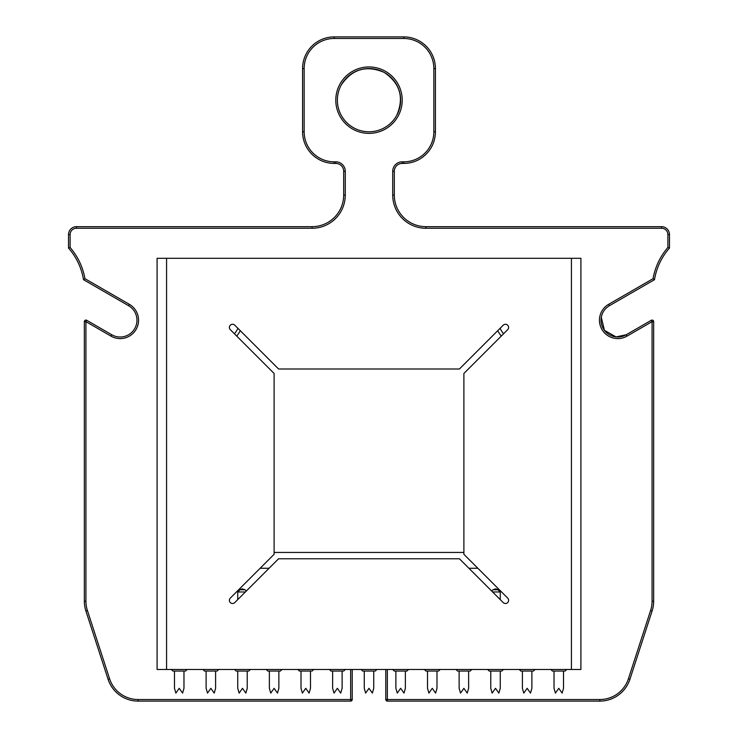 <?xml version="1.0" encoding="UTF-8"?>
<svg xmlns="http://www.w3.org/2000/svg" width="738" height="738" viewBox="0 0 738 738"><rect width="100%" height="100%" fill="white"/><g stroke="black" fill="none" stroke-linecap="round" stroke-linejoin="round"><path stroke-width="1.11" d="M236.714 336.076A33.21 33.21 0 0 0 240.256 330.67M463.888 552.448L274.112 552.448M497.744 330.67A33.21 33.21 0 0 0 501.286 336.076M269.102 568.26L260.154 568.26L269.102 568.26M237.737 599.616L237.737 591.977L245.376 591.977M239.979 589.745L242.212 588.823L244.998 589.745L239.979 589.745L237.737 591.977M492.624 591.977L500.263 591.977L500.263 599.616M500.263 591.977L498.021 589.745L493.002 589.745L495.742 588.823M652.106 610.981L650.602 610.492A30.046 30.046 0 0 0 652.078 601.202L652.078 321.648L653.656 321.648L653.656 601.202A31.633 31.633 0 0 1 652.106 610.981A31.633 31.633 0 0 0 653.656 601.202A31.633 31.633 0 0 1 652.106 610.981L629.929 679.246A31.633 31.633 0 0 1 599.846 701.1A31.633 31.633 0 0 0 629.929 679.246A31.633 31.633 0 0 1 599.846 701.1L387.358 701.1L387.358 669.467M652.078 601.202L653.656 601.202L653.656 321.648A1.577 1.577 0 0 0 651.285 320.283L626.211 334.757A16.78 16.78 0 0 1 602.761 327.626A16.78 16.78 0 0 1 609.431 305.698L654.495 279.684L653.056 278.687L654.495 279.684A63.256 63.256 0 0 1 669.467 248.088L669.467 234.583L667.89 234.583A6.328 6.328 0 0 0 661.562 228.254L425.927 228.254L425.927 226.667L661.562 226.667A7.906 7.906 0 0 1 669.467 234.583L669.467 248.088L667.89 247.498L669.467 248.088M83.505 279.684L128.569 305.698A16.78 16.78 0 0 1 131.41 332.7A16.78 16.78 0 0 1 111.789 334.757L86.715 320.283L111.789 334.757L110.995 336.131A18.358 18.358 0 0 0 136.954 312.764A18.358 18.358 0 0 0 129.362 304.324L128.569 305.698L83.505 279.684A63.256 63.256 0 0 0 68.533 248.088L68.533 234.583L68.533 248.088L70.11 247.498L68.533 248.088A63.256 63.256 0 0 1 83.505 279.684L84.944 278.687L83.505 279.684M651.285 320.283L626.211 334.757L616.064 336.915L626.211 334.757L627.005 336.131L652.078 321.648L651.285 320.283A1.577 1.577 0 0 1 653.656 321.648A1.577 1.577 0 0 0 651.285 320.283A1.577 1.541 -120 0 1 653.628 321.685M627.005 336.131A18.358 18.358 0 0 1 601.341 328.327A18.358 18.358 0 0 1 608.638 304.324L609.431 305.698L654.495 279.684M392.717 171.317L394.304 171.317A7.906 7.906 0 0 1 402.21 163.412L403.787 163.412A31.633 31.633 0 0 0 435.42 131.788L435.42 68.533L435.42 131.788L433.843 131.788L433.843 68.533L433.843 131.788A30.046 30.046 0 0 1 403.787 161.834L402.21 161.834A9.493 9.493 0 0 0 392.717 171.317L392.717 195.044A33.21 33.21 0 0 0 425.927 228.254M302.58 131.788L302.58 68.533L302.58 131.788L304.157 131.788A30.046 30.046 0 0 0 334.213 161.834L335.79 161.834L335.79 163.412L334.213 163.412A31.633 31.633 0 0 1 302.58 131.788A31.633 31.633 0 0 0 334.213 163.412L334.213 161.834M402.21 161.834L402.21 163.412A7.906 7.906 0 0 0 394.304 171.317L394.304 195.044A31.633 31.633 0 0 0 425.927 226.667A31.633 31.633 0 0 1 394.304 195.044L392.717 195.044M435.42 68.533L433.843 68.533A30.046 30.046 0 0 0 403.787 38.477L403.787 36.9A31.633 31.633 0 0 1 435.42 68.533A31.633 31.633 0 0 0 403.787 36.9L334.213 36.9L334.213 38.477A30.046 30.046 0 0 0 304.157 68.533L304.157 131.788L304.157 68.533L302.58 68.533A31.633 31.633 0 0 1 334.213 36.9A31.633 31.633 0 0 0 302.58 68.533L302.58 68.533M335.79 161.834A9.493 9.493 0 0 1 345.283 171.317L343.696 171.317A7.906 7.906 0 0 0 335.79 163.412A7.906 7.906 0 0 1 343.696 171.317L343.696 195.044A31.633 31.633 0 0 1 312.073 226.667L312.073 228.254A33.21 33.21 0 0 0 345.283 195.044L343.696 195.044A31.633 31.633 0 0 1 312.073 226.667L76.438 226.667A7.906 7.906 0 0 0 68.533 234.583L70.11 234.583A6.328 6.328 0 0 1 76.438 228.254L312.073 228.254M84.344 321.648A1.577 1.577 0 0 1 86.715 320.283A1.577 1.577 0 0 0 84.344 321.648L84.344 601.202L84.344 321.648A1.577 1.577 0 0 1 86.715 320.283L85.922 321.648L84.344 321.648M84.344 601.202A31.633 31.633 0 0 0 85.894 610.981L87.398 610.492L109.575 678.757L108.071 679.246A31.633 31.633 0 0 0 138.154 701.1A31.633 31.633 0 0 1 108.071 679.246L85.894 610.981A31.633 31.633 0 0 1 84.344 601.202L85.922 601.202A30.046 30.046 0 0 0 87.398 610.492L109.575 678.757A30.046 30.046 0 0 0 138.154 699.523L352.22 699.523L352.22 669.467M138.154 699.523L138.154 701.1L350.642 701.1A1.577 1.577 0 0 0 352.22 699.523A1.577 1.577 0 0 1 350.642 701.1L350.642 669.467M599.846 701.1L599.846 699.523L385.78 699.523L385.78 669.467M601.295 317.303L604.413 330.32L616.064 336.915L604.413 330.32L601.295 317.303M385.78 699.523A1.577 1.577 0 0 0 387.358 701.1A1.577 1.577 0 0 1 385.78 699.523M388.529 125.036A31.633 31.633 0 0 1 341.242 84.99A31.633 31.633 0 0 0 382.542 128.744A31.633 31.633 0 0 0 384.166 72.398A31.633 31.633 0 0 0 341.242 84.99C352.1 69.04 366.408 64.843 384.166 72.398C400.116 83.256 404.313 97.564 396.758 115.322A31.633 31.633 0 0 1 388.529 125.036A31.633 31.633 0 0 0 396.758 115.322A31.633 31.633 0 0 1 346.002 121.871A31.633 31.633 0 0 1 341.242 84.99C352.1 69.04 366.408 64.843 384.166 72.398C400.116 83.256 404.313 97.564 396.758 115.322M374.553 671.054L373.742 671.054L373.742 688.314L372.358 693.102L369 688.314L372.358 693.102L369 688.314L365.642 693.102L364.258 688.314L364.258 671.054L362.672 671.054L374.553 671.054M365.642 693.102L369 688.314L365.642 693.102L364.258 688.314M373.742 688.314L372.358 693.102M184.777 671.054L183.974 671.054L183.974 688.314L182.581 693.102L179.233 688.314L182.581 693.102L179.233 688.314L175.875 693.102L174.482 688.314L174.482 671.054L172.904 671.054L184.777 671.054M175.875 693.102L179.233 688.314L175.875 693.102L174.482 688.314M183.974 688.314L182.581 693.102M216.409 671.054L215.597 671.054L215.597 688.314L214.214 693.102L210.856 688.314L214.214 693.102L210.856 688.314L207.498 693.102L206.114 688.314L206.114 671.054L204.527 671.054L216.409 671.054M207.498 693.102L210.856 688.314L207.498 693.102L206.114 688.314M215.597 688.314L214.214 693.102M248.033 671.054L236.16 671.054L248.033 671.054M237.737 688.314L239.13 693.102L237.737 688.314L237.737 671.054M247.23 688.314L245.837 693.102L242.488 688.314L245.837 693.102L247.23 688.314L247.23 671.054M239.13 693.102L242.488 688.314L239.13 693.102L242.488 688.314L245.837 693.102M279.665 671.054L267.793 671.054L279.665 671.054M269.37 688.314L270.763 693.102L269.37 688.314L269.37 671.054M278.863 688.314L277.47 693.102L274.112 688.314L277.47 693.102L278.863 688.314L278.863 671.054M270.763 693.102L274.112 688.314L270.763 693.102L274.112 688.314L277.47 693.102M311.298 671.054L310.486 671.054L310.486 688.314L309.102 693.102L305.744 688.314L309.102 693.102L305.744 688.314L302.386 693.102L301.003 688.314L301.003 671.054L299.416 671.054L311.298 671.054M301.003 671.054L301.584 671.054M302.386 693.102L305.744 688.314L302.386 693.102L301.003 688.314M310.486 688.314L309.102 693.102M342.921 671.054L342.118 671.054L342.118 688.314L340.725 693.102L337.367 688.314L340.725 693.102L337.367 688.314L334.019 693.102L332.626 688.314L332.626 671.054L331.048 671.054L342.921 671.054M334.019 693.102L337.367 688.314L334.019 693.102L332.626 688.314M342.118 688.314L340.725 693.102M437.809 671.054L436.997 671.054L436.997 688.314L435.614 693.102L432.256 688.314L435.614 693.102L432.256 688.314L428.898 693.102L427.514 688.314L427.514 671.054L425.927 671.054L437.809 671.054M427.514 671.054L428.095 671.054M428.898 693.102L432.256 688.314L428.898 693.102L427.514 688.314M436.997 688.314L435.614 693.102M395.882 688.314L397.275 693.102L395.882 688.314L395.882 671.054L394.304 671.054L406.952 671.054L396.463 671.054M405.374 688.314L403.981 693.102L400.633 688.314L403.981 693.102L405.374 688.314L405.374 671.054M397.275 693.102L400.633 688.314L397.275 693.102L400.633 688.314L403.981 693.102M469.433 671.054L468.63 671.054L468.63 688.314L467.237 693.102L463.888 688.314L467.237 693.102L463.888 688.314L460.53 693.102L459.137 688.314L459.137 671.054L457.56 671.054L469.433 671.054M460.53 693.102L463.888 688.314L460.53 693.102L459.137 688.314M468.63 688.314L467.237 693.102M501.065 671.054L500.263 671.054L500.263 688.314L498.87 693.102L495.512 688.314L498.87 693.102L495.512 688.314L492.163 693.102L490.77 688.314L490.77 671.054L489.193 671.054L501.065 671.054M490.77 671.054L491.351 671.054M492.163 693.102L495.512 688.314L492.163 693.102L490.77 688.314M500.263 688.314L498.87 693.102M532.698 671.054L531.886 671.054L531.886 688.314L530.502 693.102L527.144 688.314L530.502 693.102L527.144 688.314L523.786 693.102L522.403 688.314L522.403 671.054L520.816 671.054L532.698 671.054M522.403 671.054L522.984 671.054M523.786 693.102L527.144 688.314L523.786 693.102L522.403 688.314M531.886 688.314L530.502 693.102M564.321 671.054L552.448 671.054L564.321 671.054M554.026 688.314L555.419 693.102L554.026 688.314L554.026 671.054M563.518 688.314L562.125 693.102L558.767 688.314L562.125 693.102L563.518 688.314L563.518 671.054M555.419 693.102L558.767 688.314L555.419 693.102L558.767 688.314L562.125 693.102M477.846 568.26L468.898 568.26M237.904 328.318A30.046 30.046 0 0 1 234.463 333.825M503.537 333.825A30.046 30.046 0 0 1 500.096 328.318M459.414 369L503.215 325.2A3.164 3.164 0 0 1 507.689 325.2A3.164 3.164 0 0 1 507.689 329.674L463.888 373.474L463.888 554.303L507.689 598.103A3.164 3.164 0 0 1 507.689 602.577A3.164 3.164 0 0 1 503.215 602.577L459.414 558.767L278.586 558.767L234.785 602.577A3.164 3.164 0 0 1 230.311 602.577A3.164 3.164 0 0 1 230.311 598.103L274.112 554.303L274.112 373.474L230.311 329.674A3.164 3.164 0 0 1 230.311 325.2A3.164 3.164 0 0 1 234.785 325.2L278.586 369L459.414 369M571.424 669.467L166.576 669.467L166.576 258.3L580.907 258.3L580.907 669.467L571.424 669.467L571.424 258.3M166.576 669.467L157.093 669.467L157.093 258.3L166.576 258.3M599.846 699.523A30.046 30.046 0 0 0 628.425 678.757L650.602 610.492L651.488 610.778M608.638 304.324L653.056 278.687A64.843 64.843 0 0 1 667.89 247.498L667.89 234.583M403.787 38.477L334.213 38.477M345.283 171.317L345.283 195.044M129.362 304.324L84.944 278.687A64.843 64.843 0 0 0 70.11 247.498L70.11 234.583M110.995 336.131L85.922 321.648L85.922 601.202M398.142 116.078A33.21 33.21 0 0 0 384.922 71.014A33.21 33.21 0 0 0 347.533 125.497A33.21 33.21 0 0 0 398.142 116.078A33.21 33.21 0 0 1 383.216 130.165M629.929 679.246L628.425 678.757L650.602 610.492M661.562 228.254L661.562 226.667A7.906 7.906 0 0 1 669.467 234.583M403.787 161.834L403.787 163.412A31.633 31.633 0 0 0 435.42 131.788M76.438 228.254L76.438 226.667A7.906 7.906 0 0 0 68.533 234.583M244.998 589.745L246.308 591.055M493.002 589.745L491.692 591.055M495.788 588.823L498.021 589.745M361.094 669.467L362.672 671.054M376.906 669.467L375.328 671.054M171.317 669.467L172.904 671.054M187.138 669.467L185.552 671.054M202.95 669.467L204.527 671.054M218.762 669.467L217.184 671.054M234.583 669.467L236.16 671.054M250.394 669.467L248.807 671.054M266.206 669.467L267.793 671.054M282.017 669.467L280.44 671.054M297.838 669.467L299.416 671.054M313.65 669.467L312.073 671.054M329.462 669.467L331.048 671.054M345.283 669.467L343.696 671.054M424.35 669.467L425.927 671.054M440.162 669.467L438.584 671.054M392.717 669.467L394.304 671.054M408.538 669.467L406.952 671.054M455.983 669.467L457.56 671.054M471.794 669.467L470.207 671.054M487.606 669.467L489.193 671.054M503.417 669.467L501.84 671.054M519.238 669.467L520.816 671.054M535.05 669.467L533.473 671.054M550.862 669.467L552.448 671.054M566.683 669.467L565.096 671.054"/></g></svg>
